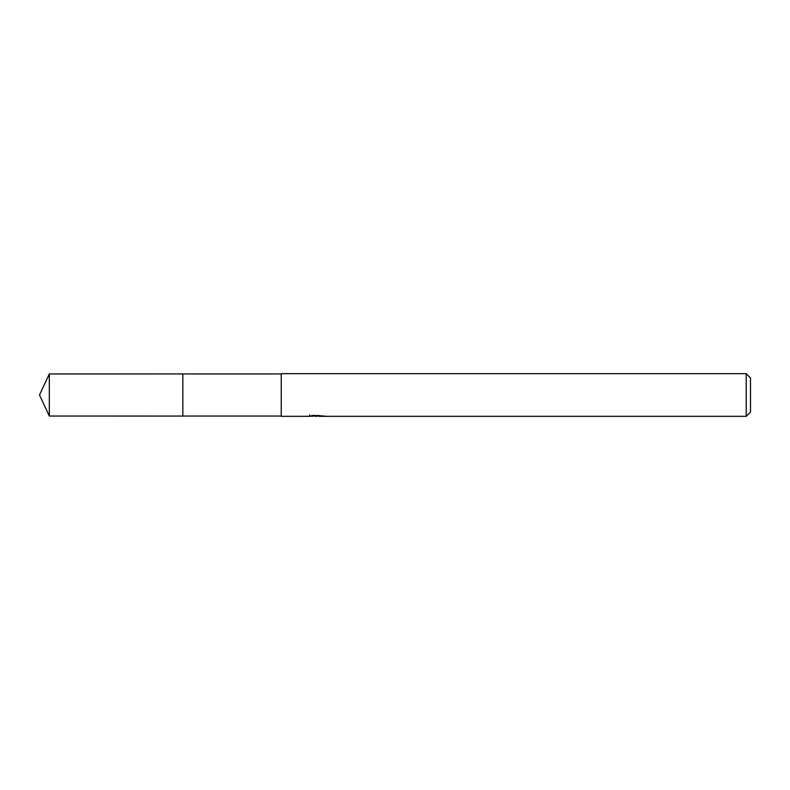 <?xml version="1.0" encoding="UTF-8"?>
<svg xmlns="http://www.w3.org/2000/svg" width="790" height="790" viewBox="0 0 790 790"><rect width="100%" height="100%" fill="white"/><g stroke="black" fill="none" stroke-linecap="round" stroke-linejoin="round"><path stroke-width="1.19" d="M281.24 416.044L182.836 416.053L182.846 373.956L281.24 373.956M182.836 416.053L182.836 373.947M318.972 415.994L314.311 416.123M316.79 416.33L315.783 416.33M746.234 416.33L746.234 373.67L750.5 377.936L750.5 412.064L746.234 416.33L319.051 416.33L318.972 415.362M309.68 414.859L309.532 416.33L281.24 416.33L281.24 373.67L746.234 373.67M309.68 416.291L317.639 415.925L310.825 415.925L313.047 415.362L323.9 415.994M324.779 416.093C317.679 416.142 317.679 416.202 324.789 416.261M317.639 415.362L317.639 415.925M49.316 416.044L49.316 373.956L182.836 373.937L182.836 416.063L49.316 416.044L39.5 395L49.316 373.956"/></g></svg>
